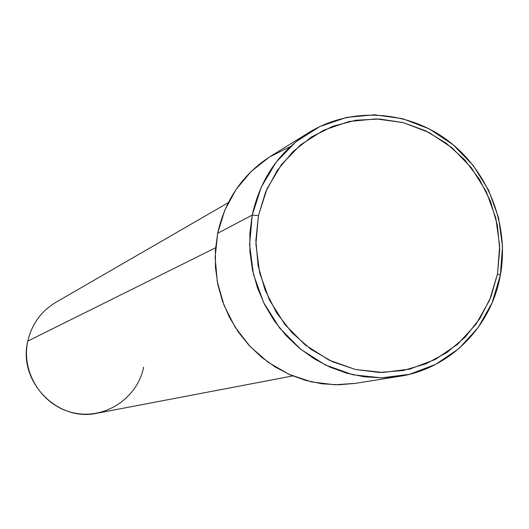 <?xml version="1.0" encoding="UTF-8"?>
<svg xmlns="http://www.w3.org/2000/svg" width="529" height="529" viewBox="0 0 529 529"><rect width="100%" height="100%" fill="white"/><g stroke="black" fill="none" stroke-linecap="round" stroke-linejoin="round"><path stroke-width="0.79" d="M252.234 215.105L258.423 215.627L267.072 188.674L281.368 164.698L300.525 144.9L323.523 130.26L349.173 121.465L376.165 118.886L403.164 122.602L428.834 132.376L451.938 147.684L471.385 167.753L486.25 191.604L495.825 218.074L499.654 245.906L497.538 273.751L500.328 275.391L502.517 246.521L498.549 217.664L488.617 190.215L473.21 165.484L453.049 144.675L429.092 128.792L402.47 118.648L374.472 114.78L346.462 117.438L319.84 126.557L295.969 141.732L276.078 162.258L261.227 187.134L252.234 215.105C260.182 179.225 278.975 151.763 308.605 132.713C350.965 106.508 407.449 110.144 447.918 140.608C488.393 171.105 509.539 225.499 500.328 275.391C491.348 326.671 449.848 368.832 399.256 376.384L381.812 377.858L364.216 376.8L346.819 373.203L329.964 367.126L313.981 358.682L299.196 348.029L285.905 335.36L274.372 320.931L264.837 305.028L257.497 287.961L252.492 270.074L249.919 251.725L249.84 233.282L252.234 215.105L217.664 233.282L252.234 215.105L249.595 244.735L253.484 274.478L263.713 302.78L279.742 328.152L300.723 349.279L325.54 365.07L352.883 374.75L381.33 377.865L409.42 374.32L435.737 364.349L458.993 348.532L478.064 327.689L492.056 302.899L500.328 275.391L497.538 273.751L499.713 249.41L497.333 224.957L490.489 201.291L479.439 179.278L464.588 159.725L446.463 143.379L425.739 130.842L403.164 122.602L379.571 119.012L355.852 120.228L332.9 126.252L311.614 136.885L292.828 151.77L277.302 170.338L265.67 191.908L258.423 215.627L255.864 240.563L258.119 265.737L265.115 290.123L276.561 312.751L292.008 332.715L310.821 349.219L332.232 361.624L355.389 369.467L379.359 372.462L403.204 370.525L426.004 363.787L446.893 352.532L465.084 337.238L479.915 318.511L490.859 297.08L497.538 273.751L489.55 300.274L476.054 324.171L457.658 344.253L435.235 359.489L409.863 369.083L382.798 372.482L355.389 369.467L329.045 360.123L305.14 344.901L284.939 324.541L269.499 300.095L259.646 272.825L255.891 244.173L258.423 215.627L252.234 215.105M228.27 202.68L55.902 302.31C41.163 311.191 31.793 324.125 27.792 341.112L215.581 247.784L27.792 341.112C17.662 381.257 57.43 422.321 97.157 413.189L292.729 375.934M308.605 132.713L270.511 156.339C242.751 174.18 225.136 199.83 217.664 233.282L215.396 250.224L215.455 267.409L217.829 284.503L222.484 301.16L229.322 317.043L238.215 331.848L248.974 345.278L261.386 357.062L275.199 366.981L290.137 374.83L305.901 380.477L322.174 383.816L338.646 384.795L354.985 383.406L399.256 376.384M355.23 383.366L334.857 384.781L311.568 381.918L289.092 374.367L268.315 362.398L250.078 346.469L235.114 327.187L224.038 305.319L217.287 281.745L215.138 257.411L217.664 233.282L224.739 210.324L236.073 189.442L251.182 171.436L269.459 157.001L290.156 146.659M143.624 367.159C137.434 398.291 104.795 419.881 73.67 412.865C42.446 406.318 20.776 372.509 27.792 341.112"/></g></svg>
